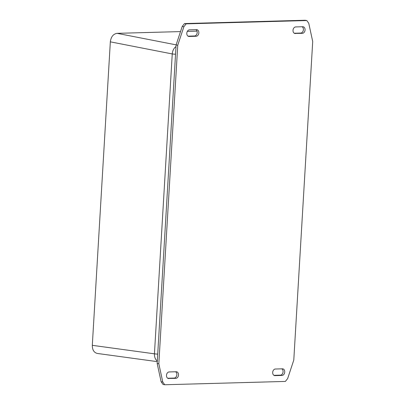 <?xml version="1.0" encoding="UTF-8"?>
<svg xmlns="http://www.w3.org/2000/svg" width="405" height="405" viewBox="0 0 405 405"><rect width="100%" height="100%" fill="white"/><g stroke="black" fill="none" stroke-linecap="round" stroke-linejoin="round"><path stroke-width="0.61" d="M275.375 369.021L282.442 368.823A3.321 2.47 -80.3 0 1 282.801 368.849A3.321 2.47 -80.3 0 1 284.715 372.301A3.321 2.47 -80.3 0 1 282.052 375.43L274.98 375.622A3.321 2.47 -80.3 0 1 274.62 375.597A3.321 2.47 -80.3 0 1 272.712 372.149A3.321 2.47 -80.3 0 1 275.375 369.021M273.917 375.324L280.392 375.146A3.321 2.47 99.7 0 0 282.968 372.514A3.321 2.47 99.7 0 0 281.845 368.844M168.774 378.543A3.321 2.47 -80.3 0 1 168.409 378.518A3.321 2.47 -80.3 0 1 166.501 375.07A3.321 2.47 -80.3 0 1 169.163 371.942L176.231 371.75A3.321 2.47 -80.3 0 1 176.595 371.775A3.321 2.47 -80.3 0 1 178.504 375.222A3.321 2.47 -80.3 0 1 175.841 378.351L168.06 378.427M167.705 378.245L174.18 378.067A3.321 2.47 99.7 0 0 176.757 375.435A3.321 2.47 99.7 0 0 175.633 371.765M295.306 33.534A3.321 2.47 -80.3 0 1 294.946 33.509A3.321 2.47 -80.3 0 1 293.033 30.061A3.321 2.47 -80.3 0 1 295.701 26.933L302.768 26.735A3.321 2.47 -80.3 0 1 303.127 26.76A3.321 2.47 -80.3 0 1 305.041 30.213A3.321 2.47 -80.3 0 1 302.373 33.342L294.597 33.413M294.243 33.235L300.712 33.058A3.321 2.47 99.7 0 0 303.294 30.426A3.321 2.47 99.7 0 0 302.171 26.755M196.162 36.263L189.094 36.455A3.321 2.47 -80.3 0 1 188.735 36.43A3.321 2.47 -80.3 0 1 186.821 32.982A3.321 2.47 -80.3 0 1 189.489 29.854L196.557 29.661A3.321 2.47 -80.3 0 1 196.916 29.686A3.321 2.47 -80.3 0 1 198.83 33.134A3.321 2.47 -80.3 0 1 196.162 36.263L194.501 35.979A3.321 2.47 99.7 0 0 197.083 33.347A3.321 2.47 99.7 0 0 195.959 29.676M188.031 36.156L194.501 35.979M293.787 360.055L287.651 378.574L285.373 381.429L164.724 384.75L162.78 382.011L158.826 363.771L177.749 45.228L183.89 26.71L186.163 23.854L306.813 20.534L308.757 23.272L312.711 41.512L293.787 360.055M306.813 20.534L305.152 20.25L184.503 23.571L182.23 26.426L176.089 44.945L157.165 363.488L161.119 381.728L163.063 384.466L164.724 384.75M161.119 381.728L162.78 382.011M157.165 363.488L158.826 363.771M182.23 26.426L183.89 26.71M176.089 44.945L177.749 45.228M184.503 23.571L186.163 23.854M175.537 54.224A3.356 0.329 -176.6 0 1 172.252 53.936C172.55 50.696 173.801 48.225 175.998 46.519M180.514 31.59L117.121 33.337C113.278 33.944 111.016 36.779 110.337 41.842L92.305 345.328C92.315 349.905 93.99 352.613 97.337 353.449L157.277 361.64M157.312 361.058C155.307 359.473 154.351 357.058 154.437 353.818A3.356 0.329 3.4 0 0 157.722 354.107M197.012 31.134L187.318 31.403M280.392 375.146L282.052 375.43M274.271 375.501L274.98 375.622M174.18 378.067L175.841 378.351M300.712 33.058L302.373 33.342M188.386 36.339L189.094 36.455M110.337 41.842L172.252 53.936L154.437 353.818L92.305 345.328M176.119 44.859L117.121 33.337"/></g></svg>
